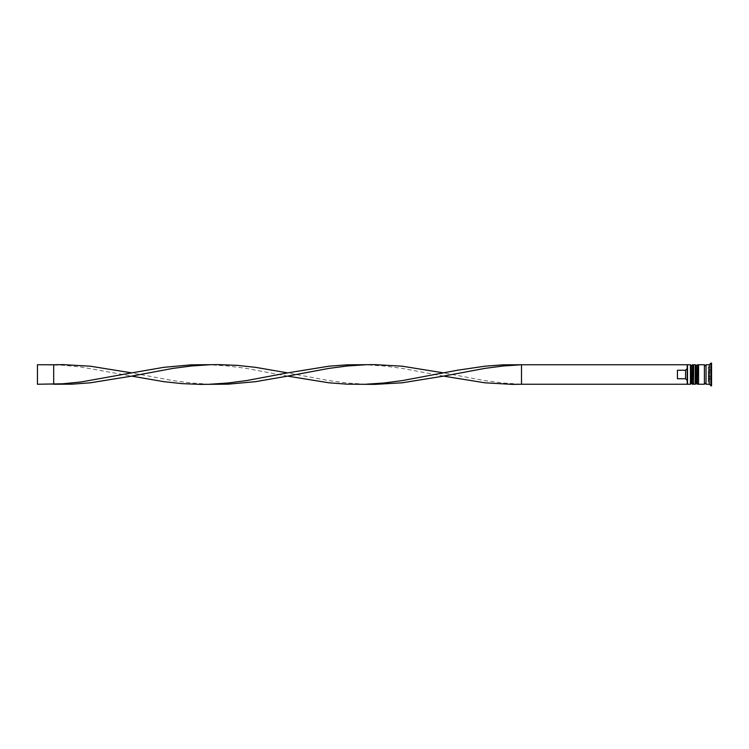 <?xml version="1.0" encoding="UTF-8"?>
<svg xmlns="http://www.w3.org/2000/svg" width="749" height="749" viewBox="0 0 749 749"><rect width="100%" height="100%" fill="white"/><g stroke="black" fill="none" stroke-linecap="round" stroke-linejoin="round"><path stroke-width="0.56" stroke-dasharray="3.75 2.81" d="M691.411 374.5L691.411 383.273L691.411 374.5M693.686 384.246L693.686 364.754M696.28 374.5L696.28 383.273L696.28 374.5M698.555 384.246L698.555 364.754M706.026 384.246L706.026 364.754M711.55 385.866L711.55 363.134M708.301 374.5L708.301 379.368L708.301 374.5M687.189 374.5L687.189 383.919L687.189 368.545L687.189 380.455L685.56 378.751L685.56 370.249L687.189 368.545L687.189 365.222L687.189 374.5M687.507 384.246L687.507 364.754M690.438 364.754L690.438 384.246M695.306 364.754L695.306 384.246M709.275 384.246L709.275 364.754M710.904 385.866L710.904 363.134M704.406 384.246L704.406 364.754M685.56 378.751L677.442 378.751L677.442 370.249L685.56 370.249M687.189 368.545L687.189 364.754L521.501 364.754L521.501 384.246L503.159 383.001L484.809 380.604L443.53 372.88M521.501 384.246L687.189 384.246L687.189 380.455M708.301 381.999L708.301 367.001L708.301 378.254L711.55 378.254L711.55 370.746L711.55 378.254L711.55 376.373L711.55 378.254L708.301 378.254L708.301 381.999L711.55 381.999M711.55 367.001L711.55 370.746L711.55 367.001L708.301 367.001M698.555 374.5L698.555 365.727L698.555 374.5M693.686 374.5L693.686 365.727L693.686 374.5M708.301 370.746L708.301 378.254L708.301 370.746L711.55 370.746L711.55 376.373L711.55 370.746L708.301 370.746L711.55 370.746M711.55 374.5L711.55 370.605L711.55 374.5M708.301 376.373L711.55 376.373L708.301 376.373M708.301 378.254L711.55 378.254M708.301 372.627L711.55 372.627L708.301 372.627M677.442 378.751L677.442 370.249L677.442 378.751M287.597 376.12L246.318 368.396L227.977 365.999L209.626 364.754M365.568 384.246L347.218 383.001L328.877 380.604L287.597 372.88M53.694 364.754L53.694 384.246L37.45 384.246L37.45 364.754L62.869 365.222L81.21 367.066L131.665 376.12M443.53 376.12L402.26 368.396L383.909 365.999L365.568 364.754M209.626 384.246L191.285 383.001L172.935 380.604L131.665 372.88M692.385 384.246L692.385 364.754M692.703 364.754L692.703 384.246M697.253 384.246L697.253 364.754M697.581 364.754L697.581 384.246M710.576 374.5L710.576 379.368L710.576 374.5M708.301 379.368L710.576 379.368L711.55 378.395M691.411 383.273L693.686 383.273M696.28 383.273L698.555 383.273M696.28 365.727L698.555 365.727M691.411 365.727L693.686 365.727M711.55 370.605L710.576 369.632L708.301 369.632"/><path stroke-width="1.12" d="M692.385 384.246L692.703 364.754L692.385 384.246L691.411 383.273L691.411 365.727L691.411 383.273L690.438 384.246L690.438 364.754L687.507 364.754L687.507 384.246L690.438 384.246M697.253 384.246L697.581 364.754L697.253 384.246L696.28 383.273L696.28 365.727L696.28 383.273L695.306 384.246L695.306 364.754L693.686 364.754L693.686 384.246L695.306 384.246M521.501 384.246L687.189 384.246L687.189 364.754L521.501 364.754L521.501 384.246L512.325 384.377L484.809 382.795L443.53 376.12L402.26 382.795L374.743 384.377L347.218 384.171L328.877 382.795L287.597 376.12L255.493 381.672L227.977 384.171L200.46 384.377L182.11 383.638L163.769 381.672L131.665 376.12L90.386 382.795L72.035 384.171L53.694 384.246L53.694 364.754L62.869 364.623L90.386 366.205L131.665 372.88L81.21 381.934L62.869 383.778L37.45 384.246L37.45 364.754L53.694 364.754M709.275 384.246L706.026 384.246L706.026 364.754L709.275 364.754L709.275 384.246L711.55 385.866L711.55 363.134L710.904 363.134L710.904 385.866M698.555 374.5L698.555 384.246L704.406 384.246L704.406 364.754L698.555 364.754L698.555 374.5M685.56 370.249L677.442 370.249L677.442 378.751L685.56 378.751L685.56 370.249L687.189 368.545M687.189 380.455L685.56 378.751M443.53 376.12L484.809 368.396L503.159 365.999L521.501 364.754L503.159 364.829L484.809 366.205L457.293 370.268L402.26 380.604L383.909 383.001L365.568 384.246M443.53 372.88L402.26 366.205L374.743 364.623L347.218 364.829L328.877 366.205L287.597 372.88L255.493 367.328L237.152 365.362L218.802 364.623L191.285 364.829L163.769 367.328L131.665 372.88M209.626 364.754L191.285 365.999L172.935 368.396L131.665 376.12M287.597 372.88L246.318 380.604L227.977 383.001L209.626 384.246M365.568 364.754L347.218 365.999L328.877 368.396L287.597 376.12M692.703 384.246L693.686 383.273M692.703 364.754L693.686 365.727M692.385 364.754L691.411 365.727L690.438 364.754M697.581 384.246L698.555 383.273M697.581 364.754L698.555 365.727M697.253 364.754L696.28 365.727L695.306 364.754M704.406 384.087L705.212 383.273L706.026 384.087M704.406 364.913L705.212 365.727L706.026 364.913M709.275 364.754L710.904 363.134"/></g></svg>
